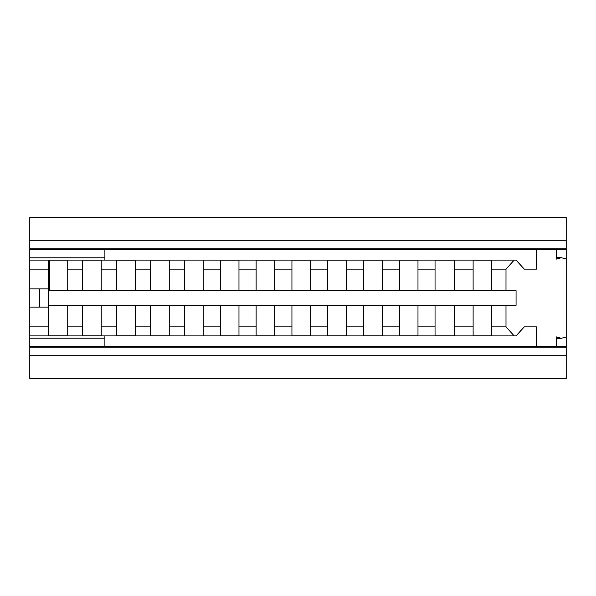 <?xml version="1.0" encoding="UTF-8"?>
<svg xmlns="http://www.w3.org/2000/svg" width="596" height="596" viewBox="0 0 596 596"><rect width="100%" height="100%" fill="white"/><g stroke="black" fill="none" stroke-linecap="round" stroke-linejoin="round"><path stroke-width="0.89" d="M39.656 307.111L29.8 307.111L29.8 288.889L39.656 288.889L39.656 307.111L48.544 307.111L39.656 307.111M104.896 257.815L29.8 257.815L29.8 288.889L48.544 288.889L48.544 326.869L29.8 326.869L29.8 307.111M116.444 290.677L135.262 290.677L101.201 290.677L101.201 260.087L116.444 260.087L116.444 290.677M116.444 260.154L135.262 260.154M135.262 305.323L116.444 305.323L135.262 305.323L135.262 335.913L150.43 335.913L150.43 305.323L135.262 305.323M135.262 335.846L116.444 335.846M48.544 290.677L49.386 290.677L49.386 260.124L67.214 260.124M67.214 290.677L67.214 260.087L82.457 260.087L82.457 290.677L49.386 290.677L49.386 260.124L48.544 260.124M101.201 335.876L82.457 335.876M67.214 335.876L48.544 335.876M56.821 378.453A12.516 12.516 0 0 1 56.806 378.453L29.8 378.453L29.8 346.269L566.2 346.269L566.2 259.029L566.2 336.971L561.305 338.305L556.269 336.889L556.269 346.261L536.43 346.261L536.43 326.869L524.316 326.869L515.994 335.913L514.192 335.913L505.997 326.869L505.989 305.323L491.663 305.323L491.663 326.869L505.997 326.869M491.663 335.876L473.112 335.876M454.316 335.876L435.043 335.876M417.982 335.876L399.327 335.876M382.237 335.876L363.456 335.876M346.41 335.876L327.621 335.876M310.68 335.876L291.936 335.876M274.711 335.876L256.116 335.876M238.974 335.876L220.378 335.876M169.249 326.869L184.335 326.869L184.335 305.323L169.249 305.323L169.249 335.913L220.378 335.913L220.378 305.323L203.161 305.323L203.161 335.913M169.249 335.876L150.43 335.876M101.201 305.323L101.201 335.913L116.444 335.913L116.444 305.323L48.544 305.323M483.542 378.453L125.324 378.453M483.542 217.547L433.307 217.547M386.819 217.547L283.249 217.547M244.285 217.547L138.376 217.547M29.8 217.547L566.2 217.547L566.2 240.791L29.8 240.791L29.8 217.547L56.821 217.547A12.516 12.516 0 0 0 56.806 217.547M150.43 290.677L135.262 290.677L135.262 260.087L150.43 260.087L150.43 290.677L169.249 290.677L169.249 260.087L220.378 260.087L220.378 290.677L238.974 290.677L238.974 260.087L256.116 260.087L256.116 290.677L274.711 290.677L274.711 260.087L291.936 260.087L291.936 290.677L310.68 290.677L310.68 260.087L327.621 260.087L327.621 290.677L346.41 290.677L346.41 260.087L363.456 260.087L363.456 290.677L382.237 290.677L382.237 260.087L399.327 260.087L399.327 290.677L417.982 290.677L417.982 260.087L435.043 260.087L435.043 290.677L454.316 290.677L454.316 260.087L473.112 260.087L473.112 290.677L491.663 290.677L491.663 260.087L514.192 260.087L505.997 269.131L505.989 290.677L516.062 290.677L516.062 305.323L505.989 305.323M29.8 260.087L48.544 260.087L48.544 288.889L39.656 288.889M29.8 346.269L29.8 335.913L48.544 335.913L48.544 326.869M82.457 290.677L101.201 290.677M505.989 290.677L491.663 290.677M473.112 290.677L454.316 290.677M435.043 290.677L417.982 290.677M399.327 290.677L382.237 290.677M363.456 290.677L346.41 290.677M327.621 290.677L310.68 290.677M291.936 290.677L274.711 290.677M256.116 290.677L238.974 290.677M220.378 290.677L203.161 290.677L203.161 260.087M169.249 269.131L184.335 269.131L184.335 290.677L203.161 290.677M184.335 290.677L169.249 290.677M29.8 240.791L29.8 257.815M29.8 326.869L29.8 335.913M101.201 260.124L82.457 260.124M169.249 260.124L150.43 260.124M238.974 260.124L220.378 260.124M274.711 260.124L256.116 260.124M310.68 260.124L291.936 260.124M346.41 260.124L327.621 260.124M382.237 260.124L363.456 260.124M417.982 260.124L399.327 260.124M454.316 260.124L435.043 260.124M491.663 260.124L473.112 260.124M104.896 260.087L104.896 249.739L536.43 249.739L536.43 269.131L524.316 269.131L515.994 260.087L514.192 260.087M454.316 269.131L473.112 269.131M417.982 269.131L435.043 269.131M382.237 269.131L399.327 269.131M346.41 269.131L363.456 269.131M310.68 269.131L327.621 269.131M274.711 269.131L291.936 269.131M238.974 269.131L256.116 269.131M203.161 269.131L220.378 269.131M184.335 260.087L184.335 269.131M67.214 269.131L82.457 269.131M433.307 378.453L418.243 378.453M386.819 378.453L399.871 378.453M283.249 378.453L270.197 378.453M244.285 378.453L257.338 378.453M138.376 378.453L125.078 378.453M270.197 217.547L257.338 217.547M418.243 217.547L399.871 217.547M104.896 335.913L104.896 346.261L536.43 346.261M104.896 338.185L29.8 338.185M29.8 347.163L566.2 347.163L566.2 378.453L29.8 378.453M566.2 346.269L566.2 347.163M29.8 355.209L566.2 355.209M29.8 248.837L566.2 248.837L566.2 240.791M29.8 249.731L566.2 249.731L566.2 248.837M556.269 257.695L561.305 257.695L566.2 259.029L566.2 249.731M67.214 305.323L67.214 335.913L82.457 335.913L82.457 305.323M67.214 326.869L82.457 326.869M101.201 269.131L116.444 269.131M101.201 326.869L116.444 326.869M135.262 269.131L150.43 269.131M135.262 326.869L150.43 326.869M184.335 335.913L184.335 326.869M203.161 326.869L220.378 326.869M238.974 326.869L238.974 335.913L256.116 335.913L256.116 305.323L238.974 305.323L238.974 326.869L256.116 326.869M274.711 326.869L274.711 335.913L291.936 335.913L291.936 305.323L274.711 305.323L274.711 326.869L291.936 326.869M310.68 326.869L310.68 335.913L327.621 335.913L327.621 305.323L310.68 305.323L310.68 326.869L327.621 326.869M346.41 326.869L346.41 335.913L363.456 335.913L363.456 305.323L346.41 305.323L346.41 326.869L363.456 326.869M382.237 326.869L382.237 335.913L399.327 335.913L399.327 305.323L382.237 305.323L382.237 326.869L399.327 326.869M417.982 326.869L435.043 326.869L435.043 305.323L417.982 305.323L417.982 335.913L435.043 335.913L435.043 326.869M454.316 326.869L454.316 335.913L473.112 335.913L473.112 305.323L454.316 305.323L454.316 326.869L473.112 326.869M491.663 269.131L505.997 269.131M561.305 257.695L556.269 259.111L556.269 249.739L536.43 249.739M491.663 326.869L491.663 335.913L514.192 335.913M29.8 269.131L48.544 269.131M169.249 305.323L150.43 305.323M203.161 305.323L184.335 305.323M238.974 305.323L220.378 305.323M274.711 305.323L256.116 305.323M310.68 305.323L291.936 305.323M346.41 305.323L327.621 305.323M382.237 305.323L363.456 305.323M417.982 305.323L399.327 305.323M454.316 305.323L435.043 305.323M491.663 305.323L473.112 305.323M561.305 338.305L556.269 338.305"/></g></svg>
